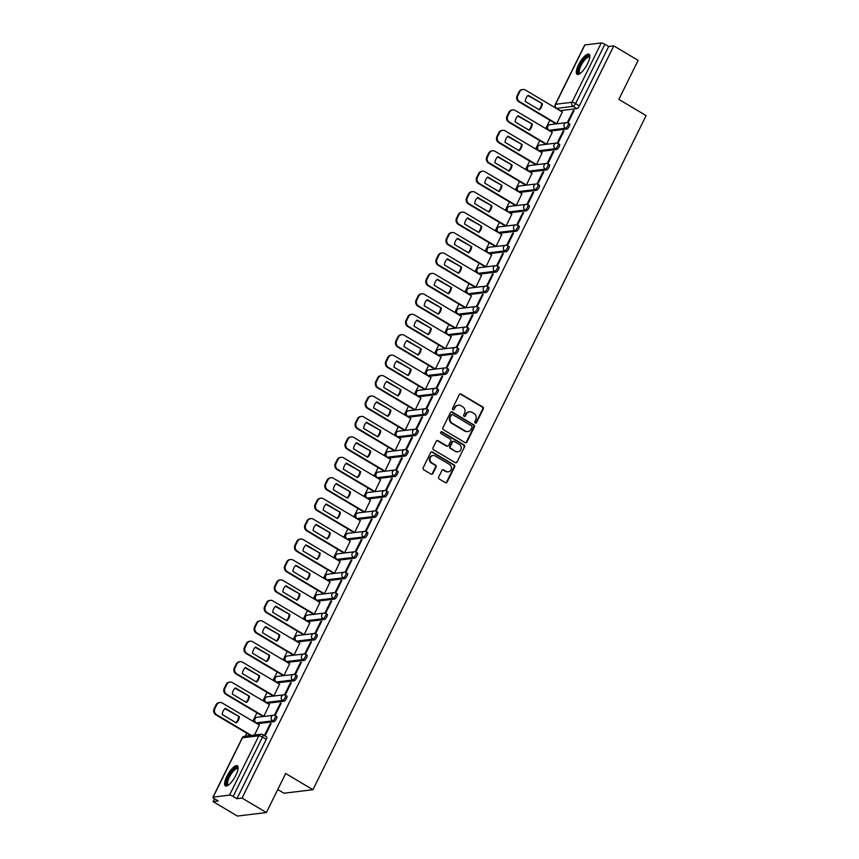 <?xml version="1.0" encoding="UTF-8"?>
<svg xmlns="http://www.w3.org/2000/svg" width="859" height="859" viewBox="0 0 859 859"><rect width="100%" height="100%" fill="white"/><g stroke="black" fill="none" stroke-linecap="round" stroke-linejoin="round"><path stroke-width="1.29" d="M475.242 423.004A1.031 0.945 83.1 0 0 476.53 422.596L483.284 408.938A1.471 1.353 83.1 0 0 482.715 406.941L461.122 394.098A1.471 1.353 83.1 0 0 459.286 394.668L452.532 408.326A1.031 0.945 83.1 0 0 453.498 409.85A1.031 0.945 83.1 0 0 454.207 409.324L455.087 407.563A4.714 4.338 83.1 0 1 460.961 405.727L462.754 406.801A4.714 4.338 83.1 0 1 464.569 413.2L463.688 414.961A1.031 0.945 83.1 0 0 464.655 416.486A1.031 0.945 83.1 0 0 465.374 415.96L466.244 414.199A4.714 4.338 83.1 0 1 472.117 412.363L473.921 413.437A4.714 4.338 83.1 0 1 475.725 419.836L474.855 421.597A1.031 0.945 83.1 0 0 475.242 423.004M475.521 423.111A1.031 0.945 83.1 0 0 475.95 422.671L482.704 409.013A1.471 1.353 83.1 0 0 482.135 407.005L460.542 394.163A1.471 1.353 83.1 0 0 460.016 393.991M453.198 409.84A1.031 0.945 83.1 0 0 453.627 409.399L455.087 407.563M464.354 416.475A1.031 0.945 83.1 0 0 464.794 416.035L466.244 414.199M587.567 63.695A11.704 3.715 -59.3 0 0 589.027 54.192A11.704 3.715 -59.3 0 0 578.536 64.801A11.704 3.715 -59.3 0 0 577.076 74.303A11.704 3.715 -59.3 0 0 587.567 63.695M235.892 775.269A11.704 3.715 -59.3 0 0 237.352 765.756A11.704 3.715 -59.3 0 0 226.851 776.364A11.704 3.715 -59.3 0 0 225.391 785.867A11.704 3.715 -59.3 0 0 235.892 775.269M438.691 477.003A1.471 1.353 83.1 0 0 439.26 479.011L445.316 482.608A1.471 1.353 83.1 0 0 447.152 482.039L454.658 466.867A1.471 1.353 83.1 0 0 454.089 464.869L432.485 452.017A1.471 1.353 83.1 0 0 430.649 452.596L423.154 467.768A1.471 1.353 83.1 0 0 423.723 469.766L431.035 474.114A1.471 1.353 83.1 0 0 432.872 473.545L436.082 467.049A1.471 1.353 83.1 0 0 435.524 465.052L431.894 462.894A3.941 3.629 83.1 0 1 433.119 455.549A3.941 3.629 83.1 0 1 435.288 456.011L449.515 464.472A3.941 3.629 83.1 0 1 448.28 471.816A3.941 3.629 83.1 0 1 446.111 471.355L443.738 469.937A1.471 1.353 83.1 0 0 441.902 470.517L438.691 477.003M613.809 45.892L638.13 60.366L618.845 99.397L646.108 115.611L312.944 789.711L285.682 773.497L266.387 812.539L242.055 798.075L613.809 45.892L608.677 46.515L604.886 44.26L575.562 103.606A2.996 0.956 120.7 0 1 573.103 106.366L556.707 108.352A2.996 0.956 120.7 0 1 556.471 108.309A2.996 0.956 120.7 0 1 556.299 108.051M465.084 442.621A1.471 1.353 83.1 0 0 466.92 442.052L474.415 426.88A1.471 1.353 83.1 0 0 473.857 424.872L452.253 412.03A1.471 1.353 83.1 0 0 450.417 412.599L442.922 427.771A1.471 1.353 83.1 0 0 443.48 429.779L465.084 442.621M464.536 446.873L457.042 462.045A1.471 1.353 83.1 0 1 455.206 462.614L433.602 449.772A1.471 1.353 83.1 0 1 433.033 447.775L436.243 441.279A1.471 1.353 83.1 0 1 438.079 440.71L446.841 445.918A1.471 1.353 83.1 0 0 448.677 445.338L450.803 441.032A1.471 1.353 83.1 0 0 450.245 439.035L441.118 433.612A1.031 0.945 83.1 0 1 441.44 431.69A1.031 0.945 83.1 0 1 442.009 431.809L463.967 444.865A1.471 1.353 83.1 0 1 464.536 446.873L457.042 462.045M266.387 812.539L237.417 816.05L213.086 801.587L214.492 798.741M549.857 120.196L545.723 128.56M539.753 140.629L535.619 148.994M529.649 161.062L525.525 169.427M519.555 181.496L515.421 189.86M509.451 201.94L505.317 210.294M499.358 222.374L495.224 230.727M489.254 242.807L485.12 251.172M479.15 263.241L475.027 271.605M469.057 283.674L464.923 292.039M458.953 304.107L454.819 312.472M448.849 324.552L444.726 332.905M438.756 344.985L434.622 353.339M428.652 365.419L424.518 373.783M418.558 385.852L414.425 394.217M408.454 406.286L404.321 414.65M398.351 426.73L394.227 435.083M388.257 447.163L384.123 455.517M378.153 467.597L374.019 475.95M368.06 488.03L363.926 496.395M357.956 508.464L353.822 516.828M347.852 528.897L343.729 537.262M337.759 549.341L333.625 557.695M327.655 569.775L323.521 578.128M317.562 590.208L313.428 598.562M307.458 610.642L303.324 619.006M297.354 631.075L293.23 639.44M287.26 651.509L283.126 659.873M277.156 671.953L273.022 680.307M267.063 692.386L262.929 700.74M256.959 712.82L252.825 721.173M246.855 733.253L245.427 736.142M277.758 789.528L283.975 793.222L312.944 789.711M242.055 798.075L236.934 798.698L233.143 796.443A2.996 0.676 -153.7 0 0 229.536 795.123L213.139 797.109A2.996 0.676 -153.7 0 0 212.892 797.238A2.996 0.676 -153.7 0 0 214.428 798.709L218.218 800.964L213.086 801.587M608.677 46.515L579.353 105.861A2.996 0.956 120.7 0 1 576.894 108.621L560.497 110.607L556.707 108.352A2.996 2.76 83.1 0 1 555.558 104.283L571.954 102.296L601.289 42.95A2.996 0.676 26.3 0 1 604.886 44.26M584.893 44.936L555.558 104.283A2.996 0.676 -153.7 0 0 555.311 104.401L584.646 45.065A2.996 0.676 26.3 0 1 584.893 44.936L601.289 42.95M555.848 123.76L556.675 123.75L562.323 111.981M573.221 110.661L567.391 122.45L568.261 122.354L574.08 110.564L573.221 110.661L573.844 111.036M563.117 131.105L557.287 142.895L558.157 142.787L563.987 130.998L563.117 131.105L563.751 131.481M545.755 144.194L546.571 144.194L552.219 132.426M553.013 151.538L547.194 163.328L548.063 163.221L553.883 151.431L553.013 151.538L553.647 151.914M535.651 164.627L536.467 164.627L542.126 152.859M542.92 171.972L537.09 183.762L537.959 183.654L543.79 171.864L542.92 171.972L543.554 172.348M525.547 185.072L526.374 185.061L532.022 173.293M532.816 192.405L526.986 204.195L527.856 204.088L533.686 192.298L532.816 192.405L533.45 192.781M515.454 205.505L516.27 205.494L521.918 193.726M522.712 212.839L516.893 224.628L517.762 224.521L523.582 212.731L522.712 212.839L523.346 213.215M505.35 225.938L506.176 225.928L511.824 214.159M512.619 233.272L506.789 245.062L507.658 244.965L513.489 233.176L512.619 233.272L513.252 233.648M495.256 246.372L496.072 246.361L501.72 234.593M502.515 253.716L496.695 265.506L497.565 265.399L503.385 253.609L502.515 253.716L503.149 254.092M485.152 266.805L485.969 266.805L491.627 255.037M492.422 274.15L486.591 285.94L487.461 285.832L493.291 274.042L492.422 274.15L493.045 274.526M475.048 287.25L475.875 287.239L481.523 275.471M482.318 294.583L476.487 306.373L477.357 306.266L483.188 294.476L482.318 294.583L482.951 294.959M464.955 307.683L465.771 307.672L471.419 295.904M472.214 315.017L466.394 326.807L467.264 326.699L473.084 314.909L472.214 315.017L472.847 315.393M454.851 328.117L455.678 328.106L461.326 316.337M462.121 335.45L456.29 347.24L457.16 347.143L462.99 335.354L462.121 335.45L462.754 335.826M444.758 348.55L445.574 348.539L451.222 336.771M452.017 355.884L446.197 367.673L447.067 367.577L452.886 355.787L452.017 355.884L452.65 356.26M434.654 368.983L435.47 368.973L441.129 357.204M441.923 376.328L436.093 388.118L436.963 388.01L442.793 376.221L441.923 376.328L442.546 376.704M424.55 389.417L425.377 389.417L431.025 377.649M431.819 396.761L425.989 408.551L426.859 408.444L432.689 396.654L431.819 396.761L432.453 397.137M414.457 409.861L415.273 409.85L420.921 398.082M421.715 417.195L415.896 428.985L416.765 428.877L422.585 417.087L421.715 417.195L422.349 417.571M404.353 430.295L405.18 430.284L410.827 418.516M411.622 437.628L405.792 449.418L406.661 449.311L412.492 437.521L411.622 437.628L412.256 438.004M394.26 450.728L395.076 450.717L400.724 438.949M401.518 458.062L395.698 469.852L396.557 469.755L402.388 457.965L401.518 458.062L402.152 458.438M384.156 471.161L384.972 471.151L390.63 459.382M391.425 478.506L385.594 490.296L386.464 490.188L392.295 478.399L391.425 478.506L392.048 478.871M374.052 491.595L374.878 491.584L380.526 479.827M381.321 498.939L375.49 510.729L376.36 510.622L382.191 498.832L381.321 498.939L381.954 499.315M363.958 512.028L364.774 512.028L370.422 500.26M371.217 519.373L365.397 531.163L366.267 531.055L372.087 519.265L371.217 519.373L371.85 519.749M353.854 532.473L354.681 532.462L360.329 520.694M361.124 539.806L355.293 551.596L356.163 551.489L361.993 539.699L361.124 539.806L361.757 540.182M343.75 552.906L344.577 552.895L350.225 541.127M351.02 560.24L345.2 572.03L346.059 571.922L351.889 560.132L351.02 560.24L351.653 560.616M333.657 573.34L334.473 573.329L340.132 561.561M340.926 580.673L335.096 592.463L335.966 592.366L341.796 580.577L340.926 580.673L341.549 581.049M323.553 593.773L324.38 593.762L330.028 581.994M330.822 601.117L324.992 612.907L325.862 612.8L331.692 601.01L330.822 601.117L331.456 601.493M313.46 614.206L314.276 614.206L319.924 602.438M320.718 621.551L314.899 633.341L315.768 633.233L321.588 621.444L320.718 621.551L321.352 621.927M303.356 634.64L304.183 634.64L309.831 622.872M310.625 641.984L304.795 653.774L305.664 653.667L311.495 641.877L310.625 641.984L311.259 642.36M293.252 655.084L294.079 655.073L299.727 643.305M300.521 662.418L294.701 674.208L295.56 674.1L301.391 662.31L300.521 662.418L301.155 662.794M283.159 675.518L283.975 675.507L289.633 663.739M290.428 682.851L284.597 694.641L285.467 694.534L291.287 682.744L290.428 682.851L291.051 683.227M273.055 695.951L273.881 695.94L279.529 684.172M280.324 703.285L274.493 715.075L275.363 714.978L281.194 703.188L280.324 703.285L280.957 703.661M262.961 716.385L263.777 716.374L269.425 704.605M270.22 723.729L264.4 735.519L265.27 735.411L271.09 723.622L270.22 723.729L270.853 724.105M254.554 735.036L259.332 725.05M273.903 721.678L272.561 720.873A2.996 2.76 -96.9 0 1 273.495 715.279A2.996 2.76 -96.9 0 1 275.148 715.633A2.996 0.956 120.7 0 1 275.385 715.676L276.738 716.481A2.996 0.956 -59.3 0 1 276.19 719.23A2.996 0.956 -59.3 0 1 273.903 721.678L257.507 723.665L256.165 722.87A2.996 0.956 120.7 0 1 255.928 722.827A2.996 0.956 120.7 0 1 255.757 722.569M284.007 701.245L282.654 700.439A2.996 2.76 -96.9 0 1 283.588 694.845A2.996 2.76 -96.9 0 1 285.252 695.199A2.996 0.956 120.7 0 1 285.489 695.242L286.831 696.048A2.996 0.956 -59.3 0 1 286.294 698.796A2.996 0.956 -59.3 0 1 284.007 701.245L267.611 703.231L266.258 702.426A2.996 0.956 120.7 0 1 266.022 702.383A2.996 0.956 120.7 0 1 265.85 702.136M294.1 680.811L292.758 680.006A2.996 2.76 -96.9 0 1 293.692 674.412A2.996 2.76 -96.9 0 1 295.346 674.766A2.996 0.956 120.7 0 1 295.582 674.809L296.935 675.604A2.996 0.956 -59.3 0 1 296.398 678.363A2.996 0.956 -59.3 0 1 294.1 680.811L277.704 682.798L276.362 681.992A2.996 0.956 120.7 0 1 276.126 681.949A2.996 0.956 120.7 0 1 275.954 681.702M304.204 660.367L302.862 659.572A2.996 2.76 -96.9 0 1 303.796 653.978A2.996 2.76 -96.9 0 1 305.45 654.333A2.996 0.956 120.7 0 1 305.686 654.375L307.028 655.17A2.996 0.956 -59.3 0 1 306.491 657.93A2.996 0.956 -59.3 0 1 304.204 660.367L287.808 662.353L286.466 661.559A2.996 0.956 120.7 0 1 286.23 661.516A2.996 0.956 120.7 0 1 286.047 661.258M314.308 639.934L312.955 639.139A2.996 2.76 -96.9 0 1 313.889 633.534A2.996 2.76 -96.9 0 1 315.543 633.899A2.996 0.956 120.7 0 1 315.79 633.942L317.132 634.737A2.996 0.956 -59.3 0 1 316.595 637.485A2.996 0.956 -59.3 0 1 314.308 639.934L297.912 641.92L296.559 641.125A2.996 0.956 120.7 0 1 296.323 641.082A2.996 0.956 120.7 0 1 296.151 640.825M324.401 619.5L323.059 618.705A2.996 2.76 -96.9 0 1 323.993 613.101A2.996 2.76 -96.9 0 1 325.647 613.466A2.996 0.956 120.7 0 1 325.883 613.498L327.236 614.303A2.996 0.956 -59.3 0 1 326.688 617.052A2.996 0.956 -59.3 0 1 324.401 619.5L308.005 621.486L306.663 620.692A2.996 0.956 120.7 0 1 306.427 620.649A2.996 0.956 120.7 0 1 306.255 620.391M334.505 599.067L333.163 598.261A2.996 2.76 -96.9 0 1 334.087 592.667A2.996 2.76 -96.9 0 1 335.751 593.021A2.996 0.956 120.7 0 1 335.987 593.064L337.329 593.87A2.996 0.956 -59.3 0 1 336.792 596.618A2.996 0.956 -59.3 0 1 334.505 599.067L318.109 601.053L316.767 600.258A2.996 0.956 120.7 0 1 316.52 600.216A2.996 0.956 120.7 0 1 316.348 599.958M344.599 578.633L343.256 577.828A2.996 2.76 -96.9 0 1 344.191 572.234A2.996 2.76 -96.9 0 1 345.844 572.588A2.996 0.956 120.7 0 1 346.08 572.631L347.433 573.436A2.996 0.956 -59.3 0 1 346.896 576.185A2.996 0.956 -59.3 0 1 344.599 578.633L328.202 580.62L326.86 579.814A2.996 0.956 120.7 0 1 326.624 579.771A2.996 0.956 120.7 0 1 326.452 579.524M354.703 558.2L353.36 557.394A2.996 2.76 -96.9 0 1 354.295 551.8A2.996 2.76 -96.9 0 1 355.948 552.154A2.996 0.956 120.7 0 1 356.184 552.197L357.527 552.992A2.996 0.956 -59.3 0 1 356.99 555.752A2.996 0.956 -59.3 0 1 354.703 558.2L338.306 560.186L336.964 559.381A2.996 0.956 120.7 0 1 336.728 559.338A2.996 0.956 120.7 0 1 336.545 559.08M364.807 537.755L363.454 536.961A2.996 2.76 -96.9 0 1 364.388 531.367A2.996 2.76 -96.9 0 1 366.052 531.721A2.996 0.956 120.7 0 1 366.288 531.764L367.631 532.559A2.996 0.956 -59.3 0 1 367.094 535.318A2.996 0.956 -59.3 0 1 364.807 537.755L348.41 539.742L347.057 538.947A2.996 0.956 120.7 0 1 346.821 538.904A2.996 0.956 120.7 0 1 346.649 538.647M374.9 517.322L373.558 516.527A2.996 2.76 -96.9 0 1 374.492 510.922A2.996 2.76 -96.9 0 1 376.145 511.288A2.996 0.956 120.7 0 1 376.382 511.33L377.735 512.125A2.996 0.956 -59.3 0 1 377.187 514.874A2.996 0.956 -59.3 0 1 374.9 517.322L358.504 519.308L357.161 518.514A2.996 0.956 120.7 0 1 356.925 518.471A2.996 0.956 120.7 0 1 356.753 518.213M385.004 496.889L383.662 496.094A2.996 2.76 -96.9 0 1 384.596 490.489A2.996 2.76 -96.9 0 1 386.249 490.854A2.996 0.956 120.7 0 1 386.486 490.886L387.828 491.692A2.996 0.956 -59.3 0 1 387.291 494.44A2.996 0.956 -59.3 0 1 385.004 496.889L368.608 498.875L367.265 498.08A2.996 0.956 120.7 0 1 367.018 498.037A2.996 0.956 120.7 0 1 366.847 497.78M395.097 476.455L393.755 475.65A2.996 2.76 -96.9 0 1 394.689 470.056A2.996 2.76 -96.9 0 1 396.343 470.41A2.996 0.956 120.7 0 1 396.59 470.453L397.932 471.258A2.996 0.956 -59.3 0 1 397.395 474.007A2.996 0.956 -59.3 0 1 395.097 476.455L378.701 478.442L377.359 477.636A2.996 0.956 120.7 0 1 377.122 477.604A2.996 0.956 120.7 0 1 376.951 477.346M405.201 456.022L403.859 455.216A2.996 2.76 -96.9 0 1 404.793 449.622A2.996 2.76 -96.9 0 1 406.447 449.976A2.996 0.956 120.7 0 1 406.683 450.019L408.025 450.825A2.996 0.956 -59.3 0 1 407.488 453.573A2.996 0.956 -59.3 0 1 405.201 456.022L388.805 458.008L387.463 457.203A2.996 0.956 120.7 0 1 387.226 457.16A2.996 0.956 120.7 0 1 387.055 456.913M415.305 435.588L413.952 434.783A2.996 2.76 -96.9 0 1 414.886 429.189A2.996 2.76 -96.9 0 1 416.551 429.543A2.996 0.956 120.7 0 1 416.787 429.586L418.129 430.38A2.996 0.956 -59.3 0 1 417.592 433.14A2.996 0.956 -59.3 0 1 415.305 435.588L398.909 437.575L397.556 436.769A2.996 0.956 120.7 0 1 397.32 436.726A2.996 0.956 120.7 0 1 397.148 436.469M425.398 415.144L424.056 414.349A2.996 2.76 -96.9 0 1 424.99 408.755A2.996 2.76 -96.9 0 1 426.644 409.109A2.996 0.956 120.7 0 1 426.88 409.152L428.233 409.947A2.996 0.956 -59.3 0 1 427.696 412.707A2.996 0.956 -59.3 0 1 425.398 415.144L409.002 417.13L407.66 416.336A2.996 0.956 120.7 0 1 407.424 416.293A2.996 0.956 120.7 0 1 407.252 416.035M435.502 394.711L434.16 393.916A2.996 2.76 -96.9 0 1 435.094 388.311A2.996 2.76 -96.9 0 1 436.748 388.676A2.996 0.956 120.7 0 1 436.984 388.719L438.326 389.514A2.996 0.956 -59.3 0 1 437.789 392.262A2.996 0.956 -59.3 0 1 435.502 394.711L419.106 396.697L417.764 395.902A2.996 0.956 120.7 0 1 417.517 395.859A2.996 0.956 120.7 0 1 417.345 395.602M445.596 374.277L444.253 373.482A2.996 2.76 -96.9 0 1 445.187 367.877A2.996 2.76 -96.9 0 1 446.841 368.243A2.996 0.956 120.7 0 1 447.088 368.275L448.43 369.08A2.996 0.956 -59.3 0 1 447.893 371.829A2.996 0.956 -59.3 0 1 445.596 374.277L429.199 376.263L427.857 375.469A2.996 0.956 120.7 0 1 427.621 375.426A2.996 0.956 120.7 0 1 427.449 375.168M455.699 353.844L454.357 353.038A2.996 2.76 -96.9 0 1 455.291 347.444A2.996 2.76 -96.9 0 1 456.945 347.798A2.996 0.956 120.7 0 1 457.181 347.841L458.523 348.647A2.996 0.956 -59.3 0 1 457.987 351.395A2.996 0.956 -59.3 0 1 455.699 353.844L439.303 355.83L437.961 355.025A2.996 0.956 120.7 0 1 437.725 354.992A2.996 0.956 120.7 0 1 437.553 354.735M465.803 333.41L464.451 332.605A2.996 2.76 -96.9 0 1 465.385 327.011A2.996 2.76 -96.9 0 1 467.049 327.365A2.996 0.956 120.7 0 1 467.285 327.408L468.627 328.213A2.996 0.956 -59.3 0 1 468.091 330.962A2.996 0.956 -59.3 0 1 465.803 333.41L449.407 335.397L448.054 334.591A2.996 0.956 120.7 0 1 447.818 334.548A2.996 0.956 120.7 0 1 447.646 334.301M475.897 312.977L474.555 312.171A2.996 2.76 -96.9 0 1 475.489 306.577A2.996 2.76 -96.9 0 1 477.142 306.931A2.996 0.956 120.7 0 1 477.379 306.974L478.731 307.769A2.996 0.956 -59.3 0 1 478.195 310.529A2.996 0.956 -59.3 0 1 475.897 312.977L459.501 314.963L458.158 314.158A2.996 0.956 120.7 0 1 457.922 314.115A2.996 0.956 120.7 0 1 457.75 313.857M486.001 292.532L484.659 291.738A2.996 2.76 -96.9 0 1 485.593 286.144A2.996 2.76 -96.9 0 1 487.246 286.498A2.996 0.956 120.7 0 1 487.483 286.541L488.825 287.336A2.996 0.956 -59.3 0 1 488.288 290.095A2.996 0.956 -59.3 0 1 486.001 292.532L469.605 294.519L468.262 293.724A2.996 0.956 120.7 0 1 468.015 293.681A2.996 0.956 120.7 0 1 467.844 293.424M496.094 272.099L494.752 271.304A2.996 2.76 -96.9 0 1 495.686 265.699A2.996 2.76 -96.9 0 1 497.34 266.065A2.996 0.956 120.7 0 1 497.586 266.107L498.929 266.902A2.996 0.956 -59.3 0 1 498.392 269.651A2.996 0.956 -59.3 0 1 496.094 272.099L479.698 274.085L478.356 273.291A2.996 0.956 120.7 0 1 478.119 273.248A2.996 0.956 120.7 0 1 477.948 272.99M506.198 251.666L504.856 250.871A2.996 2.76 -96.9 0 1 505.79 245.266A2.996 2.76 -96.9 0 1 507.444 245.631A2.996 0.956 120.7 0 1 507.68 245.663L509.022 246.469A2.996 0.956 -59.3 0 1 508.485 249.217A2.996 0.956 -59.3 0 1 506.198 251.666L489.802 253.652L488.46 252.857A2.996 0.956 120.7 0 1 488.223 252.814A2.996 0.956 120.7 0 1 488.052 252.557M516.302 231.232L514.949 230.427A2.996 2.76 -96.9 0 1 515.883 224.833A2.996 2.76 -96.9 0 1 517.548 225.187A2.996 0.956 120.7 0 1 517.784 225.23L519.126 226.035A2.996 0.956 -59.3 0 1 518.589 228.784A2.996 0.956 -59.3 0 1 516.302 231.232L499.906 233.218L498.553 232.413A2.996 0.956 120.7 0 1 498.317 232.381A2.996 0.956 120.7 0 1 498.145 232.123M526.395 210.799L525.053 209.993A2.996 2.76 -96.9 0 1 525.987 204.399A2.996 2.76 -96.9 0 1 527.641 204.753A2.996 0.956 120.7 0 1 527.877 204.796L529.23 205.602A2.996 0.956 -59.3 0 1 528.693 208.35A2.996 0.956 -59.3 0 1 526.395 210.799L509.999 212.785L508.657 211.98A2.996 0.956 120.7 0 1 508.421 211.937A2.996 0.956 120.7 0 1 508.249 211.69M536.499 190.354L535.157 189.56A2.996 2.76 -96.9 0 1 536.091 183.966A2.996 2.76 -96.9 0 1 537.745 184.32A2.996 0.956 120.7 0 1 537.981 184.363L539.323 185.157A2.996 0.956 -59.3 0 1 538.786 187.917A2.996 0.956 -59.3 0 1 536.499 190.354L520.103 192.352L518.761 191.546A2.996 0.956 120.7 0 1 518.514 191.503A2.996 0.956 120.7 0 1 518.342 191.246M546.592 169.921L545.25 169.126A2.996 2.76 -96.9 0 1 546.184 163.532A2.996 2.76 -96.9 0 1 547.838 163.886A2.996 0.956 120.7 0 1 548.085 163.929L549.427 164.724A2.996 0.956 -59.3 0 1 548.89 167.484A2.996 0.956 -59.3 0 1 546.592 169.921L530.196 171.907L528.854 171.113A2.996 0.956 120.7 0 1 528.618 171.07A2.996 0.956 120.7 0 1 528.446 170.812M556.696 149.487L555.354 148.693A2.996 2.76 -96.9 0 1 556.288 143.088A2.996 2.76 -96.9 0 1 557.942 143.453A2.996 0.956 120.7 0 1 558.178 143.496L559.52 144.291A2.996 0.956 -59.3 0 1 558.984 147.039A2.996 0.956 -59.3 0 1 556.696 149.487L540.3 151.474L538.958 150.679A2.996 0.956 120.7 0 1 538.722 150.636A2.996 0.956 120.7 0 1 538.55 150.379M566.8 129.054L565.447 128.259A2.996 2.76 -96.9 0 1 566.382 122.654A2.996 2.76 -96.9 0 1 568.046 123.02A2.996 0.956 120.7 0 1 568.282 123.052L569.624 123.857A2.996 0.956 -59.3 0 1 569.087 126.606A2.996 0.956 -59.3 0 1 566.8 129.054L550.404 131.04L549.051 130.246A2.996 0.956 120.7 0 1 548.815 130.203A2.996 0.956 120.7 0 1 548.643 129.945M236.934 798.698L266.258 739.352A2.996 0.956 -59.3 0 0 266.634 736.915L262.843 734.66A2.996 0.956 120.7 0 1 262.467 737.097L233.143 796.443M469.229 411.848A4.714 4.338 83.1 0 0 465.664 414.263M458.072 405.212A4.714 4.338 83.1 0 0 454.508 407.628M465.599 442.793A1.471 1.353 83.1 0 0 466.34 442.117L473.835 426.944A1.471 1.353 83.1 0 0 473.277 424.947L451.673 412.105A1.471 1.353 83.1 0 0 451.158 411.923M472.042 427.288A1.031 0.945 83.1 0 0 471.645 425.892L452.682 414.618A1.031 0.945 83.1 0 0 451.394 415.015L450.481 416.883A4.714 4.338 83.1 0 0 452.285 423.283L465.245 430.982A4.714 4.338 83.1 0 0 471.119 429.156L472.042 427.288M451.834 414.575A1.031 0.945 83.1 0 0 450.814 415.09L451.394 415.015M467.554 431.572A4.714 4.338 83.1 0 1 464.665 431.057L451.705 423.347A4.714 4.338 83.1 0 1 449.901 416.948L450.814 415.09M455.721 462.786A1.471 1.353 83.1 0 0 456.462 462.11M447.356 446.089A1.471 1.353 83.1 0 1 446.261 445.982L437.499 440.774A1.471 1.353 83.1 0 0 436.984 440.603M463.957 446.938A1.471 1.353 83.1 0 0 463.388 444.941L441.429 431.884A1.031 0.945 83.1 0 0 441.161 431.776M455.936 451.319A3.941 3.629 83.1 0 0 461.208 448.656A3.941 3.629 83.1 0 0 459.329 444.436L454.325 441.462A1.471 1.353 83.1 0 0 452.489 442.031L450.352 446.336A1.471 1.353 83.1 0 0 450.921 448.344L455.356 451.394A3.941 3.629 83.1 0 0 457.815 451.813M453.219 441.354A1.471 1.353 83.1 0 0 451.909 442.106L452.489 442.031M455.356 451.394L450.341 448.409A1.471 1.353 83.1 0 1 449.783 446.412L451.909 442.106M447.99 471.838A3.941 3.629 83.1 0 1 445.531 471.419L443.158 470.013A1.471 1.353 83.1 0 0 442.643 469.83M432.829 455.592A3.941 3.629 83.1 0 0 431.315 462.969L431.894 462.894M431.562 474.297A1.471 1.353 83.1 0 0 432.292 473.62L435.502 467.124A1.471 1.353 83.1 0 0 434.944 465.127L431.315 462.969M445.842 482.79A1.471 1.353 83.1 0 0 446.573 482.103L454.078 466.931A1.471 1.353 83.1 0 0 453.509 464.934L431.905 452.092A1.471 1.353 83.1 0 0 431.39 451.909M542.394 103.692L528.231 95.274A9.374 8.633 83.1 0 0 525.193 101.426L539.355 109.855A9.374 8.633 83.1 0 0 542.394 103.692L527.877 95.607M562.452 112.067L525.364 90.012A4.499 4.145 83.1 0 0 519.759 91.763L517.88 95.553A4.499 4.145 83.1 0 0 519.598 101.663L556.686 123.717M538.947 109.608A9.374 8.633 83.1 0 0 541.642 103.789M555.977 123.836L518.847 101.759A4.499 4.145 -96.9 0 1 517.129 95.65L518.997 91.849A4.499 4.145 -96.9 0 1 522.132 89.561L522.884 89.476M532.29 124.125L518.138 115.707A9.374 8.633 83.1 0 0 515.089 121.871L529.251 130.289A9.374 8.633 83.1 0 0 532.29 124.125L517.784 116.04M552.348 132.501L515.26 110.446A4.499 4.145 83.1 0 0 509.655 112.196L507.776 115.997A4.499 4.145 83.1 0 0 509.505 122.107L546.592 144.151M528.854 130.053A9.374 8.633 83.1 0 0 531.538 124.222M545.884 144.269L508.753 122.193A4.499 4.145 -96.9 0 1 507.025 116.083L508.904 112.282A4.499 4.145 -96.9 0 1 512.028 109.995L512.78 109.909M522.197 144.57L508.034 136.141A9.374 8.633 83.1 0 0 504.995 142.304L519.147 150.722A9.374 8.633 83.1 0 0 522.197 144.57L507.68 136.474M542.254 152.934L505.167 130.879A4.499 4.145 83.1 0 0 499.551 132.63L497.672 136.431A4.499 4.145 83.1 0 0 499.401 142.54L536.488 164.595M518.75 150.486A9.374 8.633 83.1 0 0 521.445 144.656M535.78 164.713L498.649 142.626A4.499 4.145 -96.9 0 1 496.921 136.517L498.8 132.715A4.499 4.145 -96.9 0 1 501.924 130.439L502.676 130.343M579.9 73.627A10.125 3.211 120.7 0 1 578.29 72.725A10.125 3.211 120.7 0 1 582.831 60.817A10.125 3.211 120.7 0 1 589.768 56.93A10.125 3.211 120.7 0 1 589.789 57.005M589.736 57.424A9.374 2.974 -59.3 0 0 589.435 57.134A9.374 2.974 -59.3 0 0 582.789 62.546A9.374 2.974 -59.3 0 0 579.331 72.5A9.374 2.974 -59.3 0 0 579.846 73.251A9.374 2.974 -59.3 0 0 580.244 73.38M589.499 54.675A11.629 3.683 -59.3 0 0 581.318 62.202A11.629 3.683 -59.3 0 0 577.441 73.895A11.629 3.683 -59.3 0 0 577.72 74.475M228.226 785.19A10.125 3.211 120.7 0 1 226.615 784.288A10.125 3.211 120.7 0 1 231.146 772.391A10.125 3.211 120.7 0 1 238.093 768.504A10.125 3.211 120.7 0 1 238.115 768.569M238.061 768.988A9.374 2.974 -59.3 0 0 237.75 768.708A9.374 2.974 -59.3 0 0 231.114 774.12A9.374 2.974 -59.3 0 0 227.646 784.074A9.374 2.974 -59.3 0 0 228.172 784.815A9.374 2.974 -59.3 0 0 228.569 784.954M237.814 766.249A11.629 3.683 -59.3 0 0 229.632 773.766A11.629 3.683 -59.3 0 0 225.756 785.459A11.629 3.683 -59.3 0 0 226.046 786.049M512.093 165.003L497.93 156.585A9.374 8.633 83.1 0 0 494.891 162.738L509.054 171.156A9.374 8.633 83.1 0 0 512.093 165.003L497.586 156.907M532.15 173.368L495.063 151.313A4.499 4.145 83.1 0 0 489.458 153.063L487.579 156.864A4.499 4.145 83.1 0 0 489.308 162.974L526.384 185.029M508.646 170.92A9.374 8.633 83.1 0 0 511.341 165.089M525.676 185.147L488.546 163.07A4.499 4.145 -96.9 0 1 486.828 156.95L488.707 153.16A4.499 4.145 -96.9 0 1 491.831 150.873L492.583 150.776M502 185.437L487.837 177.018A9.374 8.633 83.1 0 0 484.787 183.171L498.95 191.589A9.374 8.633 83.1 0 0 502 185.437L487.483 177.351M522.047 193.801L484.97 171.746A4.499 4.145 83.1 0 0 479.354 173.497L477.475 177.298A4.499 4.145 83.1 0 0 479.204 183.407L516.291 205.462M498.553 191.353A9.374 8.633 83.1 0 0 501.237 185.523M515.583 205.58L478.452 183.504A4.499 4.145 -96.9 0 1 476.724 177.394L478.603 173.593A4.499 4.145 -96.9 0 1 481.727 171.306L482.479 171.209M491.896 205.87L477.733 197.452A9.374 8.633 83.1 0 0 474.694 203.604L488.857 212.033A9.374 8.633 83.1 0 0 491.896 205.87L477.379 197.785M511.953 214.235L474.866 192.191A4.499 4.145 83.1 0 0 469.261 193.93L467.382 197.731A4.499 4.145 83.1 0 0 469.1 203.841L506.187 225.896M488.449 211.786A9.374 8.633 83.1 0 0 491.144 205.967M505.479 226.014L468.348 203.937A4.499 4.145 -96.9 0 1 466.63 197.828L468.499 194.027A4.499 4.145 -96.9 0 1 471.634 191.74L472.386 191.654M481.792 226.304L467.64 217.885A9.374 8.633 83.1 0 0 464.59 224.038L478.753 232.467A9.374 8.633 83.1 0 0 481.792 226.304L467.285 218.218M501.849 234.679L464.762 212.624A4.499 4.145 83.1 0 0 459.157 214.374L457.278 218.165A4.499 4.145 83.1 0 0 459.007 224.285L496.094 246.329M478.356 232.22A9.374 8.633 83.1 0 0 481.04 226.4M495.375 246.447L458.255 224.371A4.499 4.145 -96.9 0 1 456.526 218.261L458.405 214.46A4.499 4.145 -96.9 0 1 461.53 212.173L462.282 212.087M471.698 246.737L457.536 238.319A9.374 8.633 83.1 0 0 454.497 244.482L468.649 252.9A9.374 8.633 83.1 0 0 471.698 246.737L457.181 238.652M491.756 255.112L454.669 233.057A4.499 4.145 83.1 0 0 449.053 234.808L447.174 238.609A4.499 4.145 83.1 0 0 448.903 244.718L485.99 266.773M468.252 252.664A9.374 8.633 83.1 0 0 470.947 246.834M485.281 266.881L448.151 244.804A4.499 4.145 -96.9 0 1 446.422 238.695L448.301 234.894A4.499 4.145 -96.9 0 1 451.426 232.606L452.178 232.521M461.594 267.181L447.432 258.752A9.374 8.633 83.1 0 0 444.393 264.916L458.556 273.334A9.374 8.633 83.1 0 0 461.594 267.181L447.088 259.085M481.652 275.546L444.565 253.491A4.499 4.145 83.1 0 0 438.96 255.241L437.081 259.042A4.499 4.145 83.1 0 0 438.809 265.152L475.886 287.207M458.148 273.098A9.374 8.633 83.1 0 0 460.843 267.267M475.177 287.325L438.047 265.238A4.499 4.145 -96.9 0 1 436.329 259.128L438.208 255.327A4.499 4.145 -96.9 0 1 441.333 253.051L442.084 252.954M451.501 287.615L437.338 279.196A9.374 8.633 83.1 0 0 434.289 285.349L448.452 293.767A9.374 8.633 83.1 0 0 451.501 287.615L436.984 279.519M471.548 295.979L434.471 273.924A4.499 4.145 83.1 0 0 428.856 275.675L426.977 279.476A4.499 4.145 83.1 0 0 428.705 285.585L465.793 307.64M448.054 293.531A9.374 8.633 83.1 0 0 450.739 287.701M465.084 307.758L427.954 285.682A4.499 4.145 -96.9 0 1 426.225 279.562L428.104 275.771A4.499 4.145 -96.9 0 1 431.229 273.484L431.98 273.387M441.397 308.048L427.234 299.63A9.374 8.633 83.1 0 0 424.196 305.783L438.358 314.201A9.374 8.633 83.1 0 0 441.397 308.048L426.88 299.963M461.455 316.413L424.367 294.358A4.499 4.145 83.1 0 0 418.762 296.108L416.883 299.909A4.499 4.145 83.1 0 0 418.601 306.019L455.689 328.074M437.95 313.964A9.374 8.633 83.1 0 0 440.646 308.145M454.98 328.192L417.85 306.115A4.499 4.145 -96.9 0 1 416.132 300.006L418 296.205A4.499 4.145 -96.9 0 1 421.135 293.918L421.887 293.821M431.293 328.482L417.141 320.063A9.374 8.633 83.1 0 0 414.092 326.216L428.254 334.645A9.374 8.633 83.1 0 0 431.293 328.482L416.787 320.396M451.351 336.846L414.263 314.802A4.499 4.145 83.1 0 0 408.659 316.541L406.779 320.343A4.499 4.145 83.1 0 0 408.508 326.452L445.596 348.507M427.857 334.398A9.374 8.633 83.1 0 0 430.542 328.578M444.876 348.625L407.757 326.549A4.499 4.145 -96.9 0 1 406.028 320.439L407.907 316.638A4.499 4.145 -96.9 0 1 411.031 314.351L411.783 314.265M421.2 348.915L407.037 340.497A9.374 8.633 83.1 0 0 403.998 346.66L418.15 355.078A9.374 8.633 83.1 0 0 421.2 348.915L406.683 340.83M441.258 357.29L404.17 335.235A4.499 4.145 83.1 0 0 398.555 336.986L396.675 340.776A4.499 4.145 83.1 0 0 398.404 346.896L435.492 368.941M417.753 354.831A9.374 8.633 83.1 0 0 420.448 349.012M434.783 369.059L397.653 346.982A4.499 4.145 -96.9 0 1 395.924 340.873L397.803 337.072A4.499 4.145 -96.9 0 1 400.928 334.785L401.679 334.699M411.096 369.359L396.933 360.93A9.374 8.633 83.1 0 0 393.894 367.094L408.057 375.512A9.374 8.633 83.1 0 0 411.096 369.359L396.59 361.263M431.154 377.724L394.066 355.669A4.499 4.145 83.1 0 0 388.461 357.419L386.582 361.22A4.499 4.145 83.1 0 0 388.311 367.33L425.388 389.385M407.649 375.276A9.374 8.633 83.1 0 0 410.344 369.445M424.679 389.492L387.549 367.416A4.499 4.145 -96.9 0 1 385.831 361.306L387.71 357.505A4.499 4.145 -96.9 0 1 390.834 355.218L391.586 355.132M400.992 389.793L386.84 381.364A9.374 8.633 83.1 0 0 383.79 387.527L397.953 395.945A9.374 8.633 83.1 0 0 400.992 389.793L386.486 381.697M421.05 398.157L383.973 376.102A4.499 4.145 83.1 0 0 378.357 377.853L376.478 381.654A4.499 4.145 83.1 0 0 378.207 387.763L415.294 409.818M397.556 395.709A9.374 8.633 83.1 0 0 400.24 389.879M414.586 409.936L377.455 387.849A4.499 4.145 -96.9 0 1 375.727 381.74L377.606 377.939A4.499 4.145 -96.9 0 1 380.73 375.662L381.482 375.566M390.899 410.226L376.736 401.808A9.374 8.633 83.1 0 0 373.697 407.961L387.849 416.379A9.374 8.633 83.1 0 0 390.899 410.226L376.382 402.13M410.956 418.591L373.869 396.536A4.499 4.145 83.1 0 0 368.253 398.286L366.385 402.087A4.499 4.145 83.1 0 0 368.103 408.197L405.19 430.252M387.452 416.143A9.374 8.633 83.1 0 0 390.147 410.312M404.482 430.37L367.351 408.293A4.499 4.145 -96.9 0 1 365.623 402.173L367.502 398.383A4.499 4.145 -96.9 0 1 370.626 396.096L371.389 395.999M380.795 430.66L366.632 422.241A9.374 8.633 83.1 0 0 363.593 428.394L377.756 436.812A9.374 8.633 83.1 0 0 380.795 430.66L366.288 422.574M400.852 439.024L363.765 416.969A4.499 4.145 83.1 0 0 358.16 418.72L356.281 422.521A4.499 4.145 83.1 0 0 358.01 428.63L395.086 450.685M377.348 436.576A9.374 8.633 83.1 0 0 380.043 430.756M394.378 450.803L357.258 428.727A4.499 4.145 -96.9 0 1 355.529 422.617L357.408 418.816A4.499 4.145 -96.9 0 1 360.533 416.529L361.285 416.432M370.701 451.093L356.539 442.675A9.374 8.633 83.1 0 0 353.5 448.827L367.652 457.256A9.374 8.633 83.1 0 0 370.701 451.093L356.184 443.008M390.759 459.458L353.672 437.414A4.499 4.145 83.1 0 0 348.056 439.153L346.177 442.954A4.499 4.145 83.1 0 0 347.906 449.064L384.993 471.119M367.255 457.009A9.374 8.633 83.1 0 0 369.95 451.19M384.284 471.237L347.154 449.16A4.499 4.145 -96.9 0 1 345.425 443.051L347.304 439.25A4.499 4.145 -96.9 0 1 350.429 436.963L351.181 436.877M360.597 471.527L346.435 463.108A9.374 8.633 83.1 0 0 343.396 469.272L357.559 477.69A9.374 8.633 83.1 0 0 360.597 471.527L346.091 463.441M380.655 479.902L343.568 457.847A4.499 4.145 83.1 0 0 337.963 459.597L336.084 463.388A4.499 4.145 83.1 0 0 337.802 469.508L374.889 491.552M357.151 477.454A9.374 8.633 83.1 0 0 359.846 471.623M374.18 491.67L337.05 469.594A4.499 4.145 -96.9 0 1 335.332 463.484L337.211 459.683A4.499 4.145 -96.9 0 1 340.336 457.396L341.087 457.31M350.493 491.971L336.341 483.542A9.374 8.633 83.1 0 0 333.292 489.705L347.455 498.123A9.374 8.633 83.1 0 0 350.493 491.971L335.987 483.875M370.551 500.335L333.475 478.28A4.499 4.145 83.1 0 0 327.859 480.031L325.98 483.832A4.499 4.145 83.1 0 0 327.708 489.941L364.796 511.996M347.057 497.887A9.374 8.633 83.1 0 0 349.742 492.057M364.087 512.104L326.957 490.027A4.499 4.145 -96.9 0 1 325.228 483.918L327.107 480.117A4.499 4.145 -96.9 0 1 330.232 477.829L330.983 477.744M340.4 512.404L326.237 503.975A9.374 8.633 83.1 0 0 323.199 510.139L337.351 518.557A9.374 8.633 83.1 0 0 340.4 512.404L325.883 504.308M360.458 520.769L323.371 498.714A4.499 4.145 83.1 0 0 317.755 500.464L315.887 504.265A4.499 4.145 83.1 0 0 317.605 510.375L354.692 532.43M336.953 518.321A9.374 8.633 83.1 0 0 339.649 512.49M353.983 532.548L316.853 510.461A4.499 4.145 -96.9 0 1 315.124 504.351L317.003 500.55A4.499 4.145 -96.9 0 1 320.128 498.274L320.89 498.177M330.296 532.838L316.133 524.419A9.374 8.633 83.1 0 0 313.095 530.572L327.258 538.99A9.374 8.633 83.1 0 0 330.296 532.838L315.79 524.742M350.354 541.202L313.267 519.147A4.499 4.145 83.1 0 0 307.662 520.898L305.783 524.699A4.499 4.145 83.1 0 0 307.511 530.808L344.588 552.863M326.849 538.754A9.374 8.633 83.1 0 0 329.545 532.924M343.879 552.981L306.76 530.905A4.499 4.145 -96.9 0 1 305.031 524.785L306.91 520.994A4.499 4.145 -96.9 0 1 310.035 518.707L310.786 518.611M320.203 553.271L306.04 544.853A9.374 8.633 83.1 0 0 302.991 551.006L317.154 559.424A9.374 8.633 83.1 0 0 320.203 553.271L305.686 545.186M340.25 561.636L303.173 539.581A4.499 4.145 83.1 0 0 297.558 541.331L295.679 545.132A4.499 4.145 83.1 0 0 297.407 551.242L334.495 573.297M316.756 559.188A9.374 8.633 83.1 0 0 319.441 553.368M333.786 573.415L296.656 551.338A4.499 4.145 -96.9 0 1 294.927 545.229L296.806 541.428A4.499 4.145 -96.9 0 1 299.931 539.141L300.682 539.044M310.099 573.705L295.936 565.286A9.374 8.633 83.1 0 0 292.898 571.439L307.06 579.868A9.374 8.633 83.1 0 0 310.099 573.705L295.593 565.619M330.157 582.069L293.069 560.025A4.499 4.145 83.1 0 0 287.464 561.775L285.585 565.566A4.499 4.145 83.1 0 0 287.303 571.675L324.391 593.73M306.652 579.621A9.374 8.633 83.1 0 0 309.347 573.801M323.682 593.848L286.552 571.772A4.499 4.145 -96.9 0 1 284.834 565.662L286.702 561.861A4.499 4.145 -96.9 0 1 289.837 559.574L290.589 559.488M299.995 594.138L285.843 585.72A9.374 8.633 83.1 0 0 282.794 591.883L296.956 600.301A9.374 8.633 83.1 0 0 299.995 594.138L285.489 586.053M320.053 602.513L282.965 580.459A4.499 4.145 83.1 0 0 277.36 582.209L275.481 585.999A4.499 4.145 83.1 0 0 277.21 592.119L314.297 614.164M296.559 600.065A9.374 8.633 83.1 0 0 299.243 594.235M313.589 614.282L276.458 592.205A4.499 4.145 -96.9 0 1 274.73 586.096L276.609 582.295A4.499 4.145 -96.9 0 1 279.733 580.008L280.485 579.922M289.902 614.582L275.739 606.153A9.374 8.633 83.1 0 0 272.7 612.317L286.852 620.735A9.374 8.633 83.1 0 0 289.902 614.582L275.385 606.486M309.959 622.947L272.872 600.892A4.499 4.145 83.1 0 0 267.256 602.642L265.388 606.443A4.499 4.145 83.1 0 0 267.106 612.553L304.193 634.608M286.455 620.499A9.374 8.633 83.1 0 0 289.15 614.668M303.485 634.726L266.354 612.639A4.499 4.145 -96.9 0 1 264.626 606.529L266.505 602.728A4.499 4.145 -96.9 0 1 269.629 600.441L270.392 600.355M279.798 635.016L265.635 626.598A9.374 8.633 83.1 0 0 262.596 632.75L276.759 641.168A9.374 8.633 83.1 0 0 279.798 635.016L265.291 626.92M299.855 643.38L262.768 621.325A4.499 4.145 83.1 0 0 257.163 623.076L255.284 626.877A4.499 4.145 83.1 0 0 257.013 632.986L294.089 655.041M276.351 640.932A9.374 8.633 83.1 0 0 279.046 635.102M293.381 655.159L256.25 633.072A4.499 4.145 -96.9 0 1 254.532 626.963L256.411 623.172A4.499 4.145 -96.9 0 1 259.536 620.885L260.288 620.789M269.705 655.449L255.542 647.031A9.374 8.633 83.1 0 0 252.492 653.184L266.655 661.602A9.374 8.633 83.1 0 0 269.705 655.449L255.187 647.353M289.751 663.814L252.675 641.759A4.499 4.145 83.1 0 0 247.059 643.509L245.18 647.31A4.499 4.145 83.1 0 0 246.909 653.42L283.996 675.475M266.258 661.366A9.374 8.633 83.1 0 0 268.942 655.535M283.287 675.593L246.157 653.516A4.499 4.145 -96.9 0 1 244.428 647.396L246.308 643.606A4.499 4.145 -96.9 0 1 249.432 641.319L250.184 641.222M259.601 675.883L245.438 667.464A9.374 8.633 83.1 0 0 242.399 673.617L256.562 682.035A9.374 8.633 83.1 0 0 259.601 675.883L245.083 667.797M279.658 684.247L242.571 662.192A4.499 4.145 83.1 0 0 236.966 663.943L235.087 667.744A4.499 4.145 83.1 0 0 236.805 673.853L273.892 695.908M256.154 681.799A9.374 8.633 83.1 0 0 258.849 675.979M273.183 696.026L236.053 673.95A4.499 4.145 -96.9 0 1 234.335 667.84L236.204 664.039A4.499 4.145 -96.9 0 1 239.339 661.752L240.09 661.655M249.497 696.316L235.345 687.898A9.374 8.633 83.1 0 0 232.295 694.051L246.458 702.479A9.374 8.633 83.1 0 0 249.497 696.316L234.99 688.231M269.554 704.681L232.467 682.637A4.499 4.145 83.1 0 0 226.862 684.387L224.983 688.177A4.499 4.145 83.1 0 0 226.712 694.287L263.799 716.342M246.061 702.232A9.374 8.633 83.1 0 0 248.745 696.413M263.09 716.46L225.96 694.383A4.499 4.145 -96.9 0 1 224.231 688.274L226.11 684.473A4.499 4.145 -96.9 0 1 229.235 682.186L229.987 682.1M239.403 716.75L225.241 708.331A9.374 8.633 83.1 0 0 222.202 714.495L236.354 722.913A9.374 8.633 83.1 0 0 239.403 716.75L224.886 708.664M259.461 725.125L222.374 703.07A4.499 4.145 83.1 0 0 216.758 704.82L214.89 708.611A4.499 4.145 83.1 0 0 216.608 714.731L251.408 735.422M235.957 722.677A9.374 8.633 83.1 0 0 238.652 716.846M250.656 735.508L215.856 714.817A4.499 4.145 -96.9 0 1 214.127 708.707L216.006 704.906A4.499 4.145 -96.9 0 1 219.131 702.619L219.893 702.533M475.95 422.671L476.53 422.596M453.627 409.399L454.207 409.324M464.794 416.035L465.374 415.96M229.536 795.123L258.86 735.787L242.463 737.774L213.139 797.109M576.894 108.621L573.103 106.366A2.996 2.76 83.1 0 1 571.954 102.296A2.996 0.676 26.3 0 1 575.562 103.606L579.353 105.861M257.099 717.265L273.495 715.279A2.996 2.996 0 0 1 275.385 715.676A2.996 0.956 120.7 0 1 274.848 718.435A2.996 0.956 120.7 0 1 272.561 720.873L256.165 722.87A2.996 2.76 -96.9 0 1 255.016 718.79A2.996 2.76 83.1 0 1 257.099 717.265A2.996 2.996 0 0 0 255.928 722.827L257.27 723.622M267.192 696.832L283.588 694.845A2.996 2.996 0 0 1 285.489 695.242A2.996 0.956 120.7 0 1 284.952 698.002A2.996 0.956 120.7 0 1 282.654 700.439L266.258 702.426A2.996 2.76 -96.9 0 1 265.109 698.356A2.996 2.76 83.1 0 1 267.192 696.832A2.996 2.996 0 0 0 266.022 702.383L267.374 703.188M277.296 676.398L293.692 674.412A2.996 2.996 0 0 1 295.582 674.809A2.996 0.956 120.7 0 1 295.045 677.558A2.996 0.956 120.7 0 1 292.758 680.006L276.362 681.992A2.996 2.76 -96.9 0 1 275.213 677.923A2.996 2.76 83.1 0 1 277.296 676.398A2.996 2.996 0 0 0 276.126 681.949L277.468 682.755M287.4 655.965L303.796 653.978A2.996 2.996 0 0 1 305.686 654.375A2.996 0.956 120.7 0 1 305.149 657.124A2.996 0.956 120.7 0 1 302.862 659.572L286.466 661.559A2.996 2.76 -96.9 0 1 285.317 657.489A2.996 2.76 83.1 0 1 287.4 655.965A2.996 2.996 0 0 0 286.23 661.516L287.572 662.321M297.493 635.531L313.889 633.534A2.996 2.996 0 0 1 315.79 633.942A2.996 0.956 120.7 0 1 315.253 636.691A2.996 0.956 120.7 0 1 312.955 639.139L296.559 641.125A2.996 2.76 -96.9 0 1 295.41 637.045A2.996 2.76 83.1 0 1 297.493 635.531A2.996 2.996 0 0 0 296.323 641.082L297.665 641.877M307.597 615.087L323.993 613.101A2.996 2.996 0 0 1 325.883 613.498A2.996 0.956 120.7 0 1 325.346 616.257A2.996 0.956 120.7 0 1 323.059 618.705L306.663 620.692A2.996 2.76 -96.9 0 1 305.514 616.612A2.996 2.76 83.1 0 1 307.597 615.087A2.996 2.996 0 0 0 306.427 620.649L307.769 621.444M317.69 594.653L334.087 592.667A2.996 2.996 0 0 1 335.987 593.064A2.996 0.956 120.7 0 1 335.45 595.824A2.996 0.956 120.7 0 1 333.163 598.261L316.767 600.258A2.996 2.76 -96.9 0 1 315.607 596.178A2.996 2.76 83.1 0 1 317.69 594.653A2.996 2.996 0 0 0 316.52 600.216L317.873 601.01M327.794 574.22L344.191 572.234A2.996 2.996 0 0 1 346.08 572.631A2.996 0.956 120.7 0 1 345.543 575.38A2.996 0.956 120.7 0 1 343.256 577.828L326.86 579.814A2.996 2.76 -96.9 0 1 325.711 575.745A2.996 2.76 83.1 0 1 327.794 574.22A2.996 2.996 0 0 0 326.624 579.771L327.966 580.577M337.898 553.787L354.295 551.8A2.996 2.996 0 0 1 356.184 552.197A2.996 0.956 120.7 0 1 355.647 554.946A2.996 0.956 120.7 0 1 353.36 557.394L336.964 559.381A2.996 2.76 -96.9 0 1 335.815 555.311A2.996 2.76 83.1 0 1 337.898 553.787A2.996 2.996 0 0 0 336.728 559.338L338.07 560.143M347.992 533.353L364.388 531.367A2.996 2.996 0 0 1 366.288 531.764A2.996 0.956 120.7 0 1 365.751 534.513A2.996 0.956 120.7 0 1 363.454 536.961L347.057 538.947A2.996 2.76 -96.9 0 1 345.909 534.878A2.996 2.76 83.1 0 1 347.992 533.353A2.996 2.996 0 0 0 346.821 538.904L348.163 539.71M358.096 512.909L374.492 510.922A2.996 2.996 0 0 1 376.382 511.33A2.996 0.956 120.7 0 1 375.845 514.079A2.996 0.956 120.7 0 1 373.558 516.527L357.161 518.514A2.996 2.76 -96.9 0 1 356.013 514.434A2.996 2.76 83.1 0 1 358.096 512.909A2.996 2.996 0 0 0 356.925 518.471L358.267 519.265M368.2 492.475L384.596 490.489A2.996 2.996 0 0 1 386.486 490.886A2.996 0.956 120.7 0 1 385.949 493.646A2.996 0.956 120.7 0 1 383.662 496.094L367.265 498.08A2.996 2.76 -96.9 0 1 366.106 494A2.996 2.76 83.1 0 1 368.2 492.475A2.996 2.996 0 0 0 367.018 498.037L368.371 498.832M378.293 472.042L394.689 470.056A2.996 2.996 0 0 1 396.59 470.453A2.996 0.956 120.7 0 1 396.042 473.212A2.996 0.956 120.7 0 1 393.755 475.65L377.359 477.636A2.996 2.76 -96.9 0 1 376.21 473.567A2.996 2.76 83.1 0 1 378.293 472.042A2.996 2.996 0 0 0 377.122 477.604L378.465 478.399M388.397 451.609L404.793 449.622A2.996 2.996 0 0 1 406.683 450.019A2.996 0.956 120.7 0 1 406.146 452.768A2.996 0.956 120.7 0 1 403.859 455.216L387.463 457.203A2.996 2.76 -96.9 0 1 386.314 453.133A2.996 2.76 83.1 0 1 388.397 451.609A2.996 2.996 0 0 0 387.226 457.16L388.569 457.965M398.49 431.175L414.886 429.189A2.996 2.996 0 0 1 416.787 429.586A2.996 0.956 120.7 0 1 416.25 432.335A2.996 0.956 120.7 0 1 413.952 434.783L397.556 436.769A2.996 2.76 -96.9 0 1 396.407 432.7A2.996 2.76 83.1 0 1 398.49 431.175A2.996 2.996 0 0 0 397.32 436.726L398.662 437.532M408.594 410.742L424.99 408.755A2.996 2.996 0 0 1 426.88 409.152A2.996 0.956 120.7 0 1 426.343 411.901A2.996 0.956 120.7 0 1 424.056 414.349L407.66 416.336A2.996 2.76 -96.9 0 1 406.511 412.266A2.996 2.76 83.1 0 1 408.594 410.742A2.996 2.996 0 0 0 407.424 416.293L408.766 417.098M418.698 390.297L435.094 388.311A2.996 2.996 0 0 1 436.984 388.719A2.996 0.956 120.7 0 1 436.447 391.468A2.996 0.956 120.7 0 1 434.16 393.916L417.764 395.902A2.996 2.76 -96.9 0 1 416.604 391.822A2.996 2.76 83.1 0 1 418.698 390.297A2.996 2.996 0 0 0 417.517 395.859L418.87 396.654M428.791 369.864L445.187 367.877A2.996 2.996 0 0 1 447.088 368.275A2.996 0.956 120.7 0 1 446.54 371.034A2.996 0.956 120.7 0 1 444.253 373.482L427.857 375.469A2.996 2.76 -96.9 0 1 426.708 371.389A2.996 2.76 83.1 0 1 428.791 369.864A2.996 2.996 0 0 0 427.621 375.426L428.963 376.221M438.895 349.43L455.291 347.444A2.996 2.996 0 0 1 457.181 347.841A2.996 0.956 120.7 0 1 456.644 350.601A2.996 0.956 120.7 0 1 454.357 353.038L437.961 355.025A2.996 2.76 -96.9 0 1 436.812 350.955A2.996 2.76 83.1 0 1 438.895 349.43A2.996 2.996 0 0 0 437.725 354.992L439.067 355.787M448.989 328.997L465.385 327.011A2.996 2.996 0 0 1 467.285 327.408A2.996 0.956 120.7 0 1 466.748 330.157A2.996 0.956 120.7 0 1 464.451 332.605L448.054 334.591A2.996 2.76 -96.9 0 1 446.905 330.522A2.996 2.76 83.1 0 1 448.989 328.997A2.996 2.996 0 0 0 447.818 334.548L449.16 335.354M459.093 308.564L475.489 306.577A2.996 2.996 0 0 1 477.379 306.974A2.996 0.956 120.7 0 1 476.842 309.723A2.996 0.956 120.7 0 1 474.555 312.171L458.158 314.158A2.996 2.76 -96.9 0 1 457.009 310.088A2.996 2.76 83.1 0 1 459.093 308.564A2.996 2.996 0 0 0 457.922 314.115L459.264 314.92M469.197 288.13L485.593 286.144A2.996 2.996 0 0 1 487.483 286.541A2.996 0.956 120.7 0 1 486.946 289.29A2.996 0.956 120.7 0 1 484.659 291.738L468.262 293.724A2.996 2.76 -96.9 0 1 467.103 289.655A2.996 2.76 83.1 0 1 469.197 288.13A2.996 2.996 0 0 0 468.015 293.681L469.368 294.487M479.29 267.686L495.686 265.699A2.996 2.996 0 0 1 497.586 266.107A2.996 0.956 120.7 0 1 497.039 268.856A2.996 0.956 120.7 0 1 494.752 271.304L478.356 273.291A2.996 2.76 -96.9 0 1 477.207 269.211A2.996 2.76 83.1 0 1 479.29 267.686A2.996 2.996 0 0 0 478.119 273.248L479.462 274.042M489.394 247.252L505.79 245.266A2.996 2.996 0 0 1 507.68 245.663A2.996 0.956 120.7 0 1 507.143 248.423A2.996 0.956 120.7 0 1 504.856 250.871L488.46 252.857A2.996 2.76 -96.9 0 1 487.311 248.777A2.996 2.76 83.1 0 1 489.394 247.252A2.996 2.996 0 0 0 488.223 252.814L489.566 253.609M499.487 226.819L515.883 224.833A2.996 2.996 0 0 1 517.784 225.23A2.996 0.956 120.7 0 1 517.247 227.989A2.996 0.956 120.7 0 1 514.949 230.427L498.553 232.413A2.996 2.76 -96.9 0 1 497.404 228.344A2.996 2.76 83.1 0 1 499.487 226.819A2.996 2.996 0 0 0 498.317 232.381L499.659 233.176M509.591 206.385L525.987 204.399A2.996 2.996 0 0 1 527.877 204.796A2.996 0.956 120.7 0 1 527.34 207.545A2.996 0.956 120.7 0 1 525.053 209.993L508.657 211.98A2.996 2.76 -96.9 0 1 507.508 207.91A2.996 2.76 83.1 0 1 509.591 206.385A2.996 2.996 0 0 0 508.421 211.937L509.763 212.742M519.695 185.952L536.091 183.966A2.996 2.996 0 0 1 537.981 184.363A2.996 0.956 120.7 0 1 537.444 187.112A2.996 0.956 120.7 0 1 535.157 189.56L518.761 191.546A2.996 2.76 -96.9 0 1 517.601 187.477A2.996 2.76 83.1 0 1 519.695 185.952A2.996 2.996 0 0 0 518.514 191.503L519.867 192.309M529.788 165.519L546.184 163.532A2.996 2.996 0 0 1 548.085 163.929A2.996 0.956 120.7 0 1 547.548 166.678A2.996 0.956 120.7 0 1 545.25 169.126L528.854 171.113A2.996 2.76 -96.9 0 1 527.705 167.043A2.996 2.76 83.1 0 1 529.788 165.519A2.996 2.996 0 0 0 528.618 171.07L529.96 171.875M539.892 145.074L556.288 143.088A2.996 2.996 0 0 1 558.178 143.496A2.996 0.956 120.7 0 1 557.641 146.245A2.996 0.956 120.7 0 1 555.354 148.693L538.958 150.679A2.996 2.76 -96.9 0 1 537.809 146.599A2.996 2.76 83.1 0 1 539.892 145.074A2.996 2.996 0 0 0 538.722 150.636L540.064 151.431M549.985 124.641L566.382 122.654A2.996 2.996 0 0 1 568.282 123.052A2.996 0.956 120.7 0 1 567.745 125.811A2.996 0.956 120.7 0 1 565.447 128.259L549.051 130.246A2.996 2.76 -96.9 0 1 547.902 126.166A2.996 2.76 83.1 0 1 549.985 124.641A2.996 2.996 0 0 0 548.815 130.203L550.157 130.998M266.258 739.352L262.467 737.097A2.996 0.676 26.3 0 0 258.86 735.787A2.996 2.76 -96.9 0 1 262.607 734.617A2.996 0.956 120.7 0 1 262.843 734.66A2.996 2.996 0 0 0 260.953 734.262L244.557 736.249A2.996 2.996 0 0 0 242.227 737.902L212.892 797.238M242.227 737.902A2.996 0.676 -153.7 0 1 242.463 737.774A2.996 2.76 -96.9 0 1 244.557 736.249M460.542 394.163L461.122 394.098M482.135 407.005L482.715 406.941M482.704 409.013L483.284 408.938M451.673 412.105L452.253 412.03M473.277 424.947L473.857 424.872M473.835 426.944L474.415 426.88M466.34 442.117L466.92 442.052M449.901 416.948L450.481 416.883M451.705 423.347L452.285 423.283M464.665 431.057L465.245 430.982M437.499 440.774L438.079 440.71M446.261 445.982L446.841 445.918M441.429 431.884L442.009 431.809M463.388 444.941L463.967 444.865M449.783 446.412L450.352 446.336M450.341 448.409L450.921 448.344M443.158 470.013L443.738 469.937M445.531 471.419L446.111 471.355M434.944 465.127L435.524 465.052M435.502 467.124L436.082 467.049M432.292 473.62L432.872 473.545M431.905 452.092L432.485 452.017M453.509 464.934L454.089 464.869M454.078 466.931L454.658 466.867M446.573 482.103L447.152 482.039M518.847 101.759L519.598 101.663M517.129 95.65L517.88 95.553M518.997 91.849L519.759 91.763M508.753 122.193L509.505 122.107M507.025 116.083L507.776 115.997M508.904 112.282L509.655 112.196M498.649 142.626L499.401 142.54M496.921 136.517L497.672 136.431M498.8 132.715L499.551 132.63M488.546 163.07L489.308 162.974M486.828 156.95L487.579 156.864M488.707 153.16L489.458 153.063M478.452 183.504L479.204 183.407M476.724 177.394L477.475 177.298M478.603 173.593L479.354 173.497M468.348 203.937L469.1 203.841M466.63 197.828L467.382 197.731M468.499 194.027L469.261 193.93M458.255 224.371L459.007 224.285M456.526 218.261L457.278 218.165M458.405 214.46L459.157 214.374M448.151 244.804L448.903 244.718M446.422 238.695L447.174 238.609M448.301 234.894L449.053 234.808M438.047 265.238L438.809 265.152M436.329 259.128L437.081 259.042M438.208 255.327L438.96 255.241M427.954 285.682L428.705 285.585M426.225 279.562L426.977 279.476M428.104 275.771L428.856 275.675M417.85 306.115L418.601 306.019M416.132 300.006L416.883 299.909M418 296.205L418.762 296.108M407.757 326.549L408.508 326.452M406.028 320.439L406.779 320.343M407.907 316.638L408.659 316.541M397.653 346.982L398.404 346.896M395.924 340.873L396.675 340.776M397.803 337.072L398.555 336.986M387.549 367.416L388.311 367.33M385.831 361.306L386.582 361.22M387.71 357.505L388.461 357.419M377.455 387.849L378.207 387.763M375.727 381.74L376.478 381.654M377.606 377.939L378.357 377.853M367.351 408.293L368.103 408.197M365.623 402.173L366.385 402.087M367.502 398.383L368.253 398.286M357.258 428.727L358.01 428.63M355.529 422.617L356.281 422.521M357.408 418.816L358.16 418.72M347.154 449.16L347.906 449.064M345.425 443.051L346.177 442.954M347.304 439.25L348.056 439.153M337.05 469.594L337.802 469.508M335.332 463.484L336.084 463.388M337.211 459.683L337.963 459.597M326.957 490.027L327.708 489.941M325.228 483.918L325.98 483.832M327.107 480.117L327.859 480.031M316.853 510.461L317.605 510.375M315.124 504.351L315.887 504.265M317.003 500.55L317.755 500.464M306.76 530.905L307.511 530.808M305.031 524.785L305.783 524.699M306.91 520.994L307.662 520.898M296.656 551.338L297.407 551.242M294.927 545.229L295.679 545.132M296.806 541.428L297.558 541.331M286.552 571.772L287.303 571.675M284.834 565.662L285.585 565.566M286.702 561.861L287.464 561.775M276.458 592.205L277.21 592.119M274.73 586.096L275.481 585.999M276.609 582.295L277.36 582.209M266.354 612.639L267.106 612.553M264.626 606.529L265.388 606.443M266.505 602.728L267.256 602.642M256.25 633.072L257.013 632.986M254.532 626.963L255.284 626.877M256.411 623.172L257.163 623.076M246.157 653.516L246.909 653.42M244.428 647.396L245.18 647.31M246.308 643.606L247.059 643.509M236.053 673.95L236.805 673.853M234.335 667.84L235.087 667.744M236.204 664.039L236.966 663.943M225.96 694.383L226.712 694.287M224.231 688.274L224.983 688.177M226.11 684.473L226.862 684.387M215.856 714.817L216.608 714.731M214.127 708.707L214.89 708.611M216.006 704.906L216.758 704.82M560.261 110.564L556.471 108.309A2.996 2.996 0 0 1 555.311 104.401M468.939 411.869L469.519 411.805M457.783 405.233L458.362 405.169M451.533 414.564L452.113 414.489M467.264 431.615L467.844 431.551M447.077 446.165L447.657 446.089M457.525 451.855L458.105 451.791M452.929 441.354L453.509 441.29M447.7 471.892L448.28 471.816M432.539 455.614L433.119 455.549"/></g></svg>
